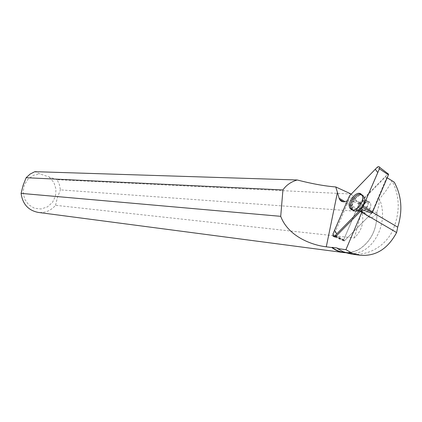 <?xml version="1.0" encoding="UTF-8"?>
<svg xmlns="http://www.w3.org/2000/svg" width="422" height="422" viewBox="0 0 422 422"><rect width="100%" height="100%" fill="white"/><g stroke="black" fill="none" stroke-linecap="round" stroke-linejoin="round"><path stroke-width="0.32" stroke-dasharray="2.11 1.58" d="M369.535 202.091C366.117 199.221 359.022 208.31 361.638 212.171C364.112 217.045 373.101 207.513 370.284 202.961L369.535 202.091M372.309 212.667L344.695 240.551L343.751 240.767L343.708 239.733L359.676 202.486L388.066 173.774M387.185 177.826L385.555 176.771L387.201 177.783M345.37 252.72C350.439 252.973 355.277 251.702 359.882 248.901C371.455 240.846 377.152 228.708 376.962 212.493L376.751 212.999C373.628 218.332 370.11 219.034 366.206 215.104L365.067 213.39L344.969 201.632M351.215 194.02L57.086 179.672L59.396 184.541L60.43 189.884L361.691 211.638C364.408 221.714 361.955 230.491 354.327 237.976L55.551 205.308C50.877 210.694 45.101 213.063 38.228 212.414M351.278 194.094L358.584 203.198L365.067 213.39M337.336 248.041C341.008 250.837 344.985 252.509 349.274 253.068C371.793 256.914 390.192 223.032 379.341 198.915C384.88 192.801 389.089 186.756 391.969 180.769C400.119 196.351 400.267 213.131 392.413 231.108C384.495 247.361 366.618 256.075 351.547 254.102M343.977 252.372C349.548 253.021 354.87 251.802 359.955 248.722C371.587 240.603 377.242 228.386 376.915 212.087L376.962 212.493M379.341 198.915L378.893 205.335L376.915 212.087M368.184 201.621L370.279 202.956C373.095 207.508 364.107 217.04 361.633 212.166C360.794 206.801 362.978 203.283 368.184 201.621M376.751 212.999L359.876 203.045L385.555 176.771M359.876 203.045L358.911 203.963L343.429 240.376L344.215 241.031L371.592 213.379L386.705 177.53M57.086 179.672L40.132 173.964L34.847 171.67M347.106 200.867L349.026 199.675L358.911 203.963M334.06 236.6L333.871 235.181L349.026 199.675M49.469 177.319L53.879 182.504L56.005 189.125L55.514 196.119L52.481 202.381L47.385 206.912L41.029 208.98L34.419 208.225L28.638 204.744L24.64 199.089L23.099 192.179L24.27 185.152L27.968 179.181L33.565 175.241L40.132 173.964M55.551 205.308L57.381 197.517L60.43 189.884M335.632 236.652L344.215 241.031M343.429 240.376L333.871 235.181M352.206 209.876L353.894 210.451C358.89 211.2 365.616 201.067 363.236 196.346L361.591 194.516M354.327 237.976L361.691 211.638M336.06 236.22L344.695 240.551M359.676 202.486L349.474 195.956M377.126 167.36L387.354 174.149M343.708 239.733L332.963 233.978M348.699 197.132L359.312 203.04M352.876 210.203L352.312 209.655C347.132 203.752 361.185 188.576 364.07 197.048C366.634 202.871 357.086 214.038 352.876 210.203M353.552 210.293C358.747 214.402 368.591 199.606 363.168 195.808C357.893 191.931 348.314 206.405 353.552 210.293M359.523 211.306L358.853 210.541C356.247 206.685 363.347 197.57 366.75 200.434L367.499 201.305C370.004 205.261 362.814 214.244 359.523 211.306M361.248 194.858L363.062 195.47L364.26 197.027C366.628 201.716 359.95 211.765 354.992 211.016L352.502 209.639C349.099 205.561 355.809 194.204 361.248 194.858M365.589 200.081L367.673 201.41C370.479 205.962 361.485 215.515 359.027 210.641C358.199 205.277 360.388 201.753 365.589 200.081M361.527 195.212C368.775 195.481 362.524 211.691 355.387 211.063C348.287 210.578 354.443 194.753 361.527 195.212M372.552 212.356L372.088 212.081M343.751 240.767L334.857 236.937M333.591 236.394L333.042 236.156M351.579 209.307L352.987 210.251C357.75 214.165 367.129 203.135 364.07 197.048L362.356 195.834M358.025 210.625L358.853 210.541L361.638 212.171L359.027 210.641C357.17 211.2 357.276 210.968 359.349 209.94C366.423 202.37 366.148 201.057 367.673 201.41L367.499 201.305C366.866 200.65 365.299 202.233 362.809 206.052L358.025 210.625M344.605 252.456L349.274 253.068M359.28 255.131L359.824 255.199M351.394 209.064L352.502 209.639C356.4 215.51 367.731 203.441 364.26 197.027L363.236 196.346M343.698 240.798L334.709 236.942M366.206 215.104L343.413 201.779"/><path stroke-width="0.63" d="M388.066 173.774L388.525 174.128L388.435 174.856L372.309 212.667L362.667 207.524L379.378 168.832L379.578 167.291C379.125 166.305 378.307 166.326 377.126 167.36L349.474 195.956L332.963 233.978L333.042 236.156L335.015 235.698L362.667 207.524M361.053 194.03C356.052 189.889 345.887 203.91 350.36 208.721L350.935 209.286C355.218 213.194 364.961 201.779 362.356 195.834L361.053 194.03M387.201 177.783L394.28 182.193L387.185 177.826M344.969 201.632L339.114 198.208L337.436 192.406L326.285 246.812L331.84 247.54C335.516 250.336 339.499 252.013 343.798 252.572L345.37 252.72M326.285 246.812C312.596 245.287 288.411 236.874 280.714 216.333L282.93 189.942C286.264 185.121 291.022 181.803 297.209 179.983C311.927 183.776 324.782 186.097 335.775 186.957L337.436 192.406M343.577 252.546L38.228 212.414C28.3 210.42 22.593 204.074 21.1 193.381L280.714 216.333M335.775 186.957L351.278 194.094M359.28 255.131L351.547 254.107L344.078 252.261L337.484 248.569L337.336 248.041L332.056 247.355C335.717 250.146 339.689 251.818 343.977 252.372L344.605 252.456M282.93 189.942L26.132 177.709L30.12 174.07L34.847 171.67L297.209 179.983M394.28 182.193C401.686 195.877 402.831 210.863 397.714 227.163L372.552 212.356M371.592 213.379L362.245 209.565L361.823 212.213L345.929 249.676L352.476 253.364L359.824 255.204C375.443 256.629 387.702 249.08 396.611 232.548L397.714 227.163M339.114 198.208L339.721 199.622C341.298 201.98 343.761 202.396 347.106 200.867M345.929 249.676L337.484 248.569M362.245 209.565L335.632 236.652L334.06 236.6M26.132 177.709L23.041 185.495L21.1 193.381M361.591 194.516C356.479 191.498 347.491 204.369 351.394 209.064L352.206 209.876M396.611 232.548L361.823 212.213M349.474 195.956L334.556 230.248L336.803 233.872L362.667 207.524L377.785 172.593L375.279 169.269L349.474 195.956M335.015 235.698L336.06 236.22M388.435 174.856L379.378 168.832M363.463 206.321L372.684 212.102M352.476 253.364L344.078 252.261M334.857 236.937L333.591 236.394M388.525 174.128L379.578 167.291M351.579 209.307L350.36 208.721M334.709 236.942L334.224 236.731M343.413 201.779L339.721 199.622"/></g></svg>
